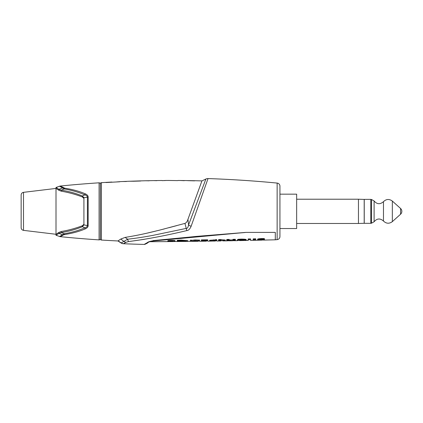 <?xml version="1.0" encoding="UTF-8"?>
<svg xmlns="http://www.w3.org/2000/svg" width="423" height="423" viewBox="0 0 423 423"><rect width="100%" height="100%" fill="white"/><g stroke="black" fill="none" stroke-linecap="round" stroke-linejoin="round"><path stroke-width="0.63" d="M358.455 199.222L364.192 199.413L364.192 223.286L358.455 223.481L358.455 199.222L296.655 199.222M296.655 228.536L296.655 194.162L279.936 194.162L279.936 186.152L279.936 236.552L279.936 228.536L296.655 228.536M279.936 236.552A3.088 3.088 180 0 1 277.139 239.63A1102.528 1102.528 0 0 1 275.299 239.804L275.299 232.401L245.784 232.401L195.928 236.436L152.18 240.946C149.71 241.38 148.103 241.93 147.357 242.596L144.201 244.425A1102.528 1102.528 0 0 1 123.394 243.727A4.637 4.637 83.3 0 1 121.094 242.998L127.635 239.207C135.63 238.308 144.016 237.039 152.798 235.394L186.242 228.404C187.357 228.51 188.124 227.378 188.547 225.01L205.885 179.019L201.935 180.896L187.955 219.299C187.336 221.451 186.332 222.815 184.951 223.397L159.809 230.075C148.494 232.867 140.219 234.929 125.134 237.409L120.814 239.032L117.917 240.962A1100.017 1100.017 0 0 1 101.414 240.042L101.414 182.662A1100.017 1100.017 0 0 1 111.915 182.049L105.924 182.535L119.714 181.79M279.936 186.152A3.088 3.088 0 0 0 277.139 183.074A1102.528 1102.528 0 0 0 208.031 178.575L191.138 226.252C189.938 229.044 188.484 230.493 186.77 230.604C164.822 235.807 145.433 239.455 128.608 241.538L125.948 242.321L123.394 243.727M147.209 243.236L144.946 244.314A1.909 1.851 -98.8 0 1 144.946 244.314A1.909 1.851 -98.8 0 1 144.465 244.362A1.909 1.851 81.2 0 0 144.825 244.341A1.93 1.93 -106.1 0 1 144.201 244.425M200.116 236.193L245.789 232.401L275.299 232.401M275.299 239.804L264.481 240.068L260.235 239.91L264.253 239.735L264.37 239.365L261.588 239.355C258.929 239.508 257.618 239.719 257.649 239.989C257.512 240.312 262.709 240.068 261.932 240.132L255.677 240.275L255.677 239.577L253.208 239.64L253.208 240.327L255.677 240.275M261.932 240.01L264.486 240.068L264.481 239.296M260.557 240.142L258.072 240.121M253.208 240.327L250.58 240.386L250.58 239.709L248.185 239.772L248.185 240.433L248.185 239.735L250.58 239.677L250.58 240.386M248.185 240.433L246.175 240.407C246.123 240.084 244.473 239.91 241.232 239.883L237.985 240.1L237.985 240.391L243.86 240.412L239.688 240.523M243.86 240.449L245.842 240.486M237.985 239.756L237.329 239.767L237.329 240.544L237.652 240.65L235.362 240.692L235.362 240.068L232.93 240.121L232.93 240.671L232.433 240.745L229.361 240.803L229.181 240.201L226.749 240.248L226.797 240.851L229.176 240.708M233.084 240.639L235.362 240.692M232.904 240.703L233.084 239.963M232.93 240.676L232.93 239.904L232.433 239.973L235.362 239.92L235.362 239.286L232.93 239.339L232.93 239.899L232.433 239.973L229.361 240.031L229.181 239.413L226.749 239.466L226.797 240.851L223.386 240.909L220.415 240.322L218.596 240.401L218.675 240.682L220.917 240.951L218.754 240.973L220.917 240.856L220.917 240M223.349 239.862L223.386 240.814L225.242 240.782L223.386 240.899M220.917 240.592L223.386 240.639M220.917 240.951L216.745 241.015L216.745 240.433L215.508 240.454L215.508 241.015L210.501 241.115L209.639 241.057L210.95 240.761M215.508 240.587L216.745 240.565L216.745 241.015M210.501 241.115L207.704 241.158L207.704 240.587L201.369 240.682L206.472 240.766L206.472 241.173L206.472 240.729L207.704 240.713L207.704 241.158M206.472 241.173L199.593 241.269L199.593 240.428L199.593 241.205C199.492 240.93 197.948 240.766 194.961 240.724L190.366 241.385L190.366 240.951M199.593 240.83L199.593 241.269M198.318 241.284L191.561 241.369L194.961 240.899L198.318 241.221L198.318 240.444M191.561 240.936L191.561 241.369M190.366 241.385L181.208 240.888L177.232 241.062L177.232 241.522L181.52 241.48L178.506 241.496L178.506 241.158L181.208 241.057L186.421 241.427L181.52 241.48M186.421 241.258L187.685 241.411M178.506 241.158L178.506 240.375L187.701 240.639L181.208 240.105L177.232 240.28L177.232 241.522L168.407 241.374M174.445 241.322L175.027 241.475L174.107 241.554M168.745 241.596L149.61 241.723M244.483 232.565L213.673 235.199M185.639 237.462L192.047 236.88M244.034 232.624L245.737 232.407M118.149 240.904L121.269 242.929A4.637 4.484 -96.5 0 0 123.537 243.706L124.558 243.325M130.966 241.258L144.354 239.312M206.202 178.881A4.637 4.637 -157.5 0 1 208.031 178.575A4.637 4.637 -157.5 0 0 205.885 179.019L206.202 178.881A4.637 4.637 -157.5 0 0 205.885 179.019M191.138 226.252A4.637 1.919 -157.4 0 1 188.547 225.01L187.955 219.299M186.77 230.604A4.637 0.55 -101.1 0 1 186.242 228.404L184.951 223.397M128.608 241.538A4.637 1.443 -95.3 0 1 127.635 239.207L125.134 237.409M125.948 242.321A4.637 4.14 -126.5 0 1 123.77 241.359L120.814 239.032M200.211 185.623L201.935 180.896A1100.017 1100.017 0 0 0 195.172 180.727L184.862 180.547M147.273 233.094L158.725 230.35M162.686 229.34L164.468 228.88M168.93 227.711L176.692 225.633M116.151 181.975L120.317 181.626A1100.017 1100.017 0 0 1 122.469 181.53L126.355 181.499M122.469 181.53L126.879 181.345A1100.017 1100.017 0 0 1 129.872 181.229L133.282 181.24M136.729 181.139L140.69 181.012M129.872 181.229L141.139 180.864A1100.017 1100.017 0 0 1 145.623 180.753L149.076 180.811M149.076 180.822L149.393 180.674A1100.017 1100.017 0 0 1 153.623 180.6L156.833 180.669M162.152 180.621L165.409 180.542M162.152 180.637L165.795 180.473A1100.017 1100.017 0 0 1 168.978 180.462L177.565 180.61L168.978 180.462M177.544 180.621L178.062 180.484A1100.017 1100.017 0 0 1 180.272 180.499L184.301 180.674M194.612 180.848L187.526 180.637M189.858 180.621L190.593 180.78M180.272 180.499L184.93 180.552M153.623 180.6L162.088 180.494M149.076 180.721L145.623 180.753M120.989 242.744L121.269 242.929M101.414 240.042A1.158 1.158 0 0 1 100.33 238.884L100.33 183.82A1.158 1.158 180 0 1 101.414 182.662M100.33 183.968L100.33 238.736A1.158 1.158 180 0 1 99.093 239.889L99.093 182.81A1.158 1.158 0 0 1 100.33 183.968M59.622 236.483A3.088 2.972 90.2 0 0 60.336 236.653L60.336 236.653A3.088 2.972 -89.8 0 1 59.622 236.483L56.005 235.246L59.622 236.483L64.307 233.75A3.088 1.301 83.2 0 0 64.804 234.506L63.244 234.998L64.804 234.506C72.603 233.29 79.461 231.397 85.388 228.832A3.088 1.105 -110.5 0 1 84.822 227.817C86.519 227.336 87.387 226.585 87.418 225.554L87.418 197.15C87.387 196.119 86.525 195.363 84.822 194.887C78.889 192.296 72.047 190.318 64.307 188.954L59.532 186.21A3.088 3.088 90.6 0 1 60.251 186.046L60.251 186.046A1100.017 1100.017 0 0 1 99.093 182.81M85.388 228.832C87.244 227.976 88.169 226.908 88.153 225.628L88.153 197.076C88.169 195.796 87.244 194.728 85.388 193.871C79.466 191.307 72.603 189.414 64.804 188.198A3.088 1.301 -83.2 0 0 64.307 188.954L61.314 190.149L58.866 189.308L62.583 187.955A3.088 2.681 -50.2 0 1 63.244 187.706L64.804 188.198L60.336 186.046A3.088 2.972 -90.2 0 0 59.622 186.22L56.111 187.458L58.866 189.308L58.866 190.271L56.005 188.425L56.005 234.273L58.866 232.428L61.314 231.487C68.299 230.324 75.315 228.415 82.374 225.755L83.913 224.227L83.913 198.477L82.374 196.944C75.32 194.289 68.299 192.38 61.314 191.212L58.866 190.271M59.532 236.494L60.251 236.658L59.532 236.494A3.088 3.088 -90.6 0 0 60.251 236.658A1100.017 1100.017 0 0 0 99.093 239.889M60.336 236.653L63.244 234.998A3.088 2.681 50.2 0 1 62.583 234.749L58.866 233.396L58.866 232.428M61.314 191.212L61.314 190.149C68.764 191.328 75.786 193.279 82.374 196.002L83.913 197.779L83.913 224.92L82.374 226.696C75.786 229.425 68.764 231.376 61.314 232.555L61.314 231.487M82.374 226.696L82.374 225.755L82.374 226.696L84.822 227.817C78.889 230.408 72.047 232.386 64.307 233.75L61.314 232.555L58.866 233.396L56.111 235.241L56.111 234.268M88.153 225.628A3.088 1.586 180 0 1 87.418 225.554L83.913 224.92L83.913 224.248M88.153 197.076A3.088 1.586 180 0 0 87.418 197.15L83.913 197.779L83.913 198.482L83.807 197.245M85.388 193.871A3.088 1.105 110.5 0 0 84.822 194.887L82.374 196.002L82.374 196.944M59.622 186.22L56.005 187.452L56.005 188.425L23.492 192.338L23.492 230.361L56.005 234.273L56.005 235.246M23.492 230.361A2.702 2.702 0 0 1 21.15 227.685L21.15 195.019A2.702 2.702 0 0 1 23.492 192.338M136.973 181.129L133.282 181.245M133.293 181.245L136.729 181.039M190.366 240.544L190.366 241.322L190.366 240.544L194.961 239.941L194.961 240.899M232.93 239.899L232.93 240.671L232.433 240.745L229.361 240.803L229.361 240.031L226.797 240.074M245.779 232.401L244.087 232.613M185.623 237.462L152.967 240.608M152.18 240.946A1.327 0.381 -96.3 0 0 152.375 241.078L152.788 241.031A1.317 0.291 -94.2 0 1 152.645 240.888M152.375 241.078C151.905 240.899 147.394 242.511 148.431 242.279L148.521 242.215M147.357 242.596A1.528 1.364 -125.8 0 0 148.288 242.384L148.7 242.115M260.235 239.91L260.235 239.132L264.253 238.953L264.37 238.572L261.588 238.561C258.924 238.72 257.612 238.937 257.649 239.212L257.649 239.989M257.649 239.212L260.235 239.376M264.37 238.572L264.37 239.365M264.253 238.953L264.253 239.735M255.677 239.497L255.677 238.789L253.208 238.852L253.208 239.555L255.677 239.497L255.677 240.164M253.208 239.555L253.208 240.222M248.185 238.947L250.58 238.889L248.185 238.984L248.185 239.661L248.185 238.947L248.185 239.735M248.185 239.661L250.58 239.677M250.58 238.889L250.58 239.614M243.532 239.756L246.175 239.635L246.175 240.407M237.652 239.873L237.985 239.867M246.175 239.635C246.117 239.302 244.473 239.122 241.232 239.095L237.985 239.318L237.985 239.614L243.86 239.635L243.86 240.507L239.688 240.587L243.86 240.507M237.985 239.614L237.985 240.391M239.688 240.264L239.688 240.587M235.362 239.92L235.362 240.597M229.181 239.931L233.084 239.936M223.386 239.862L225.242 240.01L223.386 240.127M225.242 240.01L225.242 240.782M220.917 240.317L220.917 240.787M223.386 240.703L223.386 239.926L220.415 239.534L218.596 239.619L218.675 239.904L220.917 240.015M218.675 239.904L218.675 240.682M218.596 239.619L218.596 240.401M216.745 239.783L216.745 240.243L216.745 239.651L215.508 239.672L215.508 240.243L209.639 240.28L216.745 239.783L216.745 240.565M213.652 239.836L213.652 240.296M209.639 240.28L209.639 241.057M210.501 240.343L216.745 240.243M210.95 240.264L210.95 241.036L215.508 241.036L215.508 239.952L210.95 240.264L212.78 240.306M212.78 241.078L215.508 241.036L215.508 240.729M206.472 240.401L207.704 240.38L207.704 240.713M207.704 240.38L207.704 239.804L201.369 239.899L201.369 240.84M206.472 239.952L206.472 240.766M201.369 240.063L206.472 239.989M198.318 240.513L198.318 240.068L199.593 240.053L199.593 240.428C199.492 240.148 197.948 239.984 194.961 239.941M199.593 240.053L199.593 240.497M190.366 240.608L190.366 240.169L191.561 240.19M191.561 240.158L191.561 240.597M191.561 240.973L191.561 240.528M190.366 240.169L190.366 240.534M187.701 240.639L187.701 241.411M186.421 241.427L186.421 240.655M177.232 240.75L178.506 240.74M175.027 240.703L167.825 240.766C167.619 240.327 175.238 240.259 175.027 240.703L175.027 241.475M167.825 240.766L167.825 241.538M174.107 240.777L174.445 240.708C174.62 240.359 168.232 240.417 168.407 240.761L168.745 240.824M169.602 240.819L173.25 240.787M168.407 240.761L168.407 241.533L173.25 241.559L174.445 241.48L174.445 240.708M173.25 241.559L169.602 241.591M364.245 199.376L364.245 223.323L370.812 223.323L370.812 199.376L364.245 199.376M277.139 183.074L277.139 239.63M56.111 187.458L56.111 188.436M261.932 239.698L261.932 239.355M261.588 238.561L261.588 239.355M261.821 238.916L261.821 239.698M241.115 239.418L241.115 240.201M241.232 239.095L241.232 239.883M226.749 240.068L226.749 240.84L226.749 240.068M230.762 239.994L230.762 240.766M219.796 239.857L219.796 240.634M220.415 239.534L220.415 240.322M213.731 240.269L213.731 241.047M214.62 240.28L214.62 241.052M213.425 239.984L213.425 240.296M181.208 240.105L181.208 240.888M181.208 240.28L181.208 241.057M370.812 199.476L371.468 199.476L371.468 223.228L370.812 223.228M371.468 223.228L374.106 221.752L374.106 200.951L371.468 199.476M374.106 200.951C376.988 204.351 380.113 204.589 383.476 201.665L383.476 221.033C380.113 218.115 376.988 218.353 374.106 221.752M400.57 214.223A3.86 3.86 0 0 0 400.57 208.481L400.57 214.223L392.333 221.641L392.333 201.062C389.213 198.789 386.257 198.99 383.476 201.665M358.455 223.481L296.655 223.481M153.808 240.936L155.86 240.74M160.185 240.317L160.539 240.28M160.629 240.275L160.983 240.238M161.115 240.227L161.401 240.195M168.058 239.524L168.38 239.487M168.439 239.481L173.895 238.921M175.096 238.794L184.645 237.816M189.689 237.314L213.689 235.193M117.917 240.962L121.094 242.998M56.005 187.452L60.251 186.046M152.788 241.031L245.768 232.401M144.946 244.314L147.69 242.881M237.329 240.555L237.329 239.783M229.176 240.782L229.176 240.01M392.333 221.641C389.213 223.915 386.257 223.714 383.476 221.033M400.57 208.481L392.333 201.062"/></g></svg>
